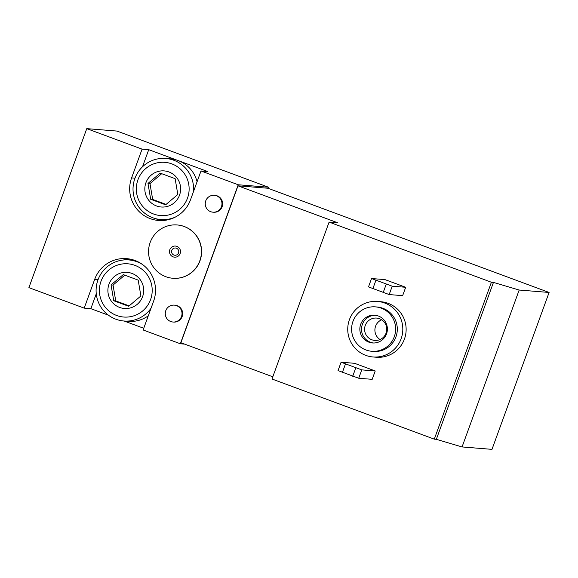 <?xml version="1.0" encoding="UTF-8"?>
<svg xmlns="http://www.w3.org/2000/svg" width="578" height="578" viewBox="0 0 578 578"><rect width="100%" height="100%" fill="white"/><g stroke="black" fill="none" stroke-linecap="round" stroke-linejoin="round"><path stroke-width="0.87" d="M549.1 292.454L267.925 188.24L237.999 185.827L337.754 222.797L329.106 222.096L491.401 282.245L493.453 282.411L519.174 290.033L549.1 292.454L491.986 449.359L462.06 446.946L519.174 290.033M462.06 446.946L436.347 439.323L493.453 282.411M436.347 439.323L434.295 439.157L491.401 282.245M392.224 286.197L389.175 294.563L402.642 295.654L405.691 287.28L392.224 286.197L371.546 278.531L385.013 279.622L405.691 287.28M361.763 369.877L358.721 378.25L372.181 379.334L375.23 370.968L361.763 369.877L341.092 362.218L354.56 363.302L375.23 370.968M377.521 301.449L380.844 301.716A27.852 27.542 94.6 0 1 404.441 339.055A27.852 27.542 94.6 0 1 376.357 357.24L373.034 356.973A27.852 27.542 -85.4 0 0 402.721 331.425A27.852 27.542 -85.4 0 0 377.521 301.449A27.852 27.542 -85.4 0 0 365.758 355.362A27.852 27.542 -85.4 0 0 373.034 356.973M434.295 439.157L272 379.009L329.106 222.096M272.802 376.798L180.885 342.732L237.999 185.827M184.606 344.112L180.343 343.766L143.127 329.973L153.596 301.21A31.754 31.393 -85.4 0 0 126.69 258.641A31.754 31.393 -85.4 0 0 94.676 279.369L84.207 308.139L90.854 308.674L108.454 315.198M143.749 328.275L124.198 321.036M84.207 308.139L28.9 287.642L86.772 128.641L117.031 131.083L268.474 187.214L238.215 184.765L201 170.972L207.647 171.514L148.727 149.673L142.499 166.789M148.727 149.673L142.08 149.138L86.772 128.641M174.318 305.133L174.982 305.191A8.468 8.374 94.6 0 1 182.157 316.542A8.468 8.374 94.6 0 1 173.617 322.069L172.952 322.018A8.468 8.374 94.6 0 1 165.294 312.9A8.468 8.374 94.6 0 1 176.528 305.625A8.468 8.374 94.6 0 1 172.952 322.018M214.294 195.299L214.958 195.357A8.468 8.374 94.6 0 1 222.133 206.707A8.468 8.374 94.6 0 1 213.593 212.234L212.928 212.177A8.468 8.374 94.6 0 1 205.269 203.066A8.468 8.374 94.6 0 1 216.504 195.79A8.468 8.374 94.6 0 1 212.928 212.177M180.343 343.766L238.215 184.765M142.08 149.138L131.603 177.901A31.754 31.393 -85.4 0 0 158.509 220.471A31.754 31.393 -85.4 0 0 190.53 199.742L201 170.972M177.15 224.958L177.316 224.972A26.74 26.436 94.6 0 1 199.974 260.822A26.74 26.436 94.6 0 1 173.01 278.278L172.844 278.264A26.74 26.436 -85.4 0 0 201.346 253.742A26.74 26.436 -85.4 0 0 177.15 224.958A26.74 26.436 -85.4 0 0 165.857 276.718A26.74 26.436 -85.4 0 0 172.844 278.264M268.076 188.298L268.474 187.214M371.82 351.287L373.482 351.417A22.282 22.029 -85.4 0 0 397.231 330.984A22.282 22.029 -85.4 0 0 377.066 306.997L375.404 306.867A22.282 22.029 -85.4 0 0 365.997 349.993A22.282 22.029 -85.4 0 0 395.569 330.847A22.282 22.029 -85.4 0 0 375.404 306.867M360.694 324.287A13.923 13.771 -85.4 0 0 372.492 342.956A13.923 13.771 -85.4 0 0 387.339 330.183A13.923 13.771 -85.4 0 0 360.694 324.287M358.721 378.25L338.043 370.585L341.092 362.218M352.717 376.264L355.766 367.897M342.378 372.434L345.427 364.068M389.175 294.563L368.504 286.898L371.546 278.531M383.178 292.584L386.22 284.21M372.839 288.747L375.888 280.381M381.632 319.771A11.213 11.09 -85.4 0 0 380.035 339.546M365.274 325.385A11.213 11.09 -85.4 0 0 374.775 340.42A11.213 11.09 -85.4 0 0 386.733 330.132A11.213 11.09 -85.4 0 0 365.274 325.385M375.563 315.285A13.923 13.771 -85.4 0 0 362.355 324.417A13.923 13.771 -85.4 0 0 373.323 343M173.097 256.842A5.57 5.505 -85.4 0 0 180.423 250.657A5.57 5.505 -85.4 0 0 171.471 247.333A5.57 5.505 -85.4 0 0 173.097 256.842M178.544 252.875A3.641 3.598 94.6 0 1 173.92 255.043A3.641 3.598 94.6 0 1 171.789 250.375A3.641 3.598 94.6 0 1 176.406 248.208A3.641 3.598 94.6 0 1 178.544 252.875M155.417 218.592A31.754 31.393 -85.4 0 0 161.847 220.558M175.004 217.249A30.634 30.294 94.6 0 1 133.121 186.564A30.634 30.294 94.6 0 1 165.785 158.466L170.185 158.82A30.634 30.294 94.6 0 1 197.076 181.752M167.006 219.987A30.634 30.294 94.6 0 1 165.25 219.9L160.85 219.539M96.266 293.805L90.854 308.674M130.007 259.089A31.754 31.393 -85.4 0 0 123.338 259.999M151.046 308.226A30.634 30.294 94.6 0 1 123.916 321.007L128.316 321.368A30.634 30.294 -85.4 0 0 148.286 315.805M134.999 260.483A30.634 30.294 -85.4 0 0 133.251 260.288L128.851 259.934A30.634 30.294 94.6 0 1 142.455 264.471M131.986 273.423A18.106 17.896 94.6 0 1 140.425 300.835A18.106 17.896 94.6 0 1 112.038 302.034A18.106 17.896 94.6 0 1 131.986 273.423M128.677 306.282L113.75 300.748L111.055 284.911L123.273 274.601L138.193 280.128L140.895 295.965L128.677 306.282M134.92 265.353A26.696 26.4 94.6 0 1 142.694 310.906A26.696 26.4 94.6 0 1 99.784 295.004A26.696 26.4 94.6 0 1 134.92 265.353M123.916 321.007A30.634 30.294 94.6 0 1 96.194 288.032A30.634 30.294 94.6 0 1 128.851 259.934M168.921 171.955A18.106 17.896 94.6 0 1 177.352 199.367A18.106 17.896 94.6 0 1 148.972 200.566A18.106 17.896 94.6 0 1 168.921 171.955M165.604 204.814L150.685 199.28L147.982 183.443L160.2 173.133L175.127 178.66L177.822 194.497L165.604 204.814M171.854 163.885A26.696 26.4 94.6 0 1 179.621 209.438A26.696 26.4 94.6 0 1 136.711 193.536A26.696 26.4 94.6 0 1 171.854 163.885M165.785 158.466A30.634 30.294 94.6 0 1 193.5 191.578M124.797 275.142L113.042 285.07L115.737 300.907L129.169 305.885M115.737 300.907L113.75 300.748M113.042 285.07L111.055 284.911M161.732 173.675L149.969 183.602L152.671 199.439L166.096 204.417M152.671 199.439L150.685 199.28M149.969 183.602L147.982 183.443M134.999 178.176L131.603 177.901M98.065 279.644L94.676 279.369"/></g></svg>
